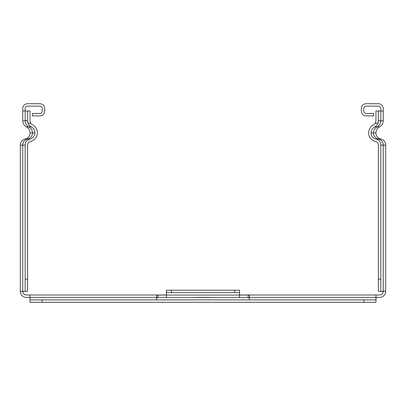 <?xml version="1.0" encoding="UTF-8"?>
<svg xmlns="http://www.w3.org/2000/svg" width="406" height="406" viewBox="0 0 406 406"><rect width="100%" height="100%" fill="white"/><g stroke="black" fill="none" stroke-linecap="round" stroke-linejoin="round"><path stroke-width="0.61" d="M375.951 120.76L375.23 123.196A4.466 4.466 0 0 1 373.586 124.703A9.343 9.343 0 0 0 368.643 132.945A8.683 8.683 0 0 0 375.418 141.41A3.806 3.806 0 0 1 378.392 145.125L378.392 291.33L380.828 291.33L380.828 145.125A6.242 6.242 0 0 0 375.951 139.035A6.242 6.242 0 0 1 371.079 132.945A6.902 6.902 0 0 1 374.733 126.85A6.902 6.902 0 0 0 377.945 123.196L378.392 120.76L378.392 111.011L375.951 111.011L375.951 120.76M375.621 122.455A4.466 4.466 0 0 1 375.23 123.196L377.945 123.196A6.902 6.902 0 0 0 378.392 120.76L380.828 120.76A6.902 6.902 0 0 1 377.169 126.85A6.902 6.902 0 0 0 373.515 132.945A6.242 6.242 0 0 0 378.392 139.035A6.242 6.242 0 0 1 383.264 145.125L385.7 145.125L385.7 291.33A6.09 6.09 0 0 1 379.61 297.425L376.012 297.425L376.012 299.861L363.827 299.861L363.827 302.297L376.012 302.297L376.012 299.861M380.828 291.33L385.7 291.33M27.608 291.33L27.608 145.125A3.806 3.806 0 0 1 30.582 141.41A8.683 8.683 0 0 0 37.357 132.945A9.343 9.343 0 0 0 32.414 124.703A4.466 4.466 0 0 1 30.77 123.196L30.049 120.76L30.049 111.011L27.608 111.011L27.608 120.76L28.055 123.196A6.902 6.902 0 0 0 31.267 126.85A6.902 6.902 0 0 1 34.921 132.945A6.242 6.242 0 0 1 30.049 139.035A6.242 6.242 0 0 0 25.172 145.125L25.172 291.33L27.608 291.33M30.379 122.455A4.466 4.466 0 0 0 30.77 123.196L28.055 123.196A6.902 6.902 0 0 1 27.608 120.76L25.172 120.76L25.172 108.575A2.436 2.436 0 0 1 27.608 106.139L39.793 106.139A2.436 2.436 0 0 1 42.229 108.575L42.229 111.011A2.436 2.436 0 0 1 39.793 113.447L32.485 113.447L32.485 115.888L39.793 115.888A4.872 4.872 0 0 0 44.67 111.011L44.67 108.575A4.872 4.872 0 0 0 39.793 103.703L27.608 103.703A4.872 4.872 0 0 0 22.736 108.575L22.736 120.76A6.902 6.902 0 0 0 26.39 126.85A6.902 6.902 0 0 1 30.049 132.945A6.242 6.242 0 0 1 25.172 139.035A6.242 6.242 0 0 0 20.3 145.125L20.3 291.33L22.736 291.33A3.654 3.654 0 0 0 26.39 294.989L166.45 294.989M385.7 162.243L385.7 179.3L385.7 162.243M385.7 235.343L385.7 252.4L385.7 235.343M383.264 111.011L383.264 108.575A4.872 4.872 0 0 0 378.392 103.703L366.207 103.703A4.872 4.872 0 0 0 361.33 108.575L361.33 111.011A4.872 4.872 0 0 0 366.207 115.888L373.515 115.888L373.515 113.447L366.207 113.447A2.436 2.436 0 0 1 363.771 111.011L363.771 108.575A2.436 2.436 0 0 1 366.207 106.139L378.392 106.139A2.436 2.436 0 0 1 380.828 108.575L380.828 111.011L383.264 111.011L383.264 120.76A6.902 6.902 0 0 1 379.61 126.85A6.902 6.902 0 0 0 375.951 132.945A6.242 6.242 0 0 0 380.828 139.035A6.242 6.242 0 0 1 385.7 145.125M378.392 111.011L380.828 111.011L380.828 120.76L383.264 120.76M239.55 294.989L379.61 294.989A3.654 3.654 0 0 0 383.264 291.33L383.264 145.125L380.828 145.125M27.608 111.011L22.736 111.011M25.172 291.33L22.736 291.33L22.736 145.125A6.242 6.242 0 0 1 27.608 139.035A6.242 6.242 0 0 0 32.485 132.945A6.902 6.902 0 0 0 28.831 126.85A6.902 6.902 0 0 1 25.172 120.76L22.736 120.76M29.988 302.297L29.988 299.861L29.988 302.297L42.173 302.297L42.173 299.861L29.988 299.861L29.988 297.425L26.39 297.425A6.09 6.09 0 0 1 20.3 291.33M210.049 297.425L195.951 297.425M260.266 294.989L243.209 294.989L260.266 294.989M156.701 299.861L156.701 297.425L29.988 297.425L29.988 294.989M156.701 297.425L156.701 295.329L157.919 295.071L157.919 297.542L239.55 297.542L239.55 295.071L248.081 295.071L249.299 295.329L249.299 299.861M157.919 295.071L166.45 295.071L166.45 292.635L171.322 292.635L171.322 290.199L166.45 290.199L166.45 292.635L166.45 290.199M157.919 297.542L156.701 297.908M234.678 292.635L239.55 292.635L239.55 290.199L234.678 290.199L234.678 292.635L171.322 292.635M239.55 292.635L239.55 295.071L166.45 295.071L166.45 297.542M42.173 302.297L363.827 302.297M42.173 299.861L363.827 299.861M376.012 294.989L376.012 297.425L249.299 297.425M171.322 290.199L234.678 290.199M249.299 297.908L248.081 297.542L239.55 297.542M380.828 279.15L378.392 279.15M27.608 279.15L25.172 279.15M375.951 139.035L380.828 139.035M371.079 132.945L375.951 132.945M374.733 126.85L379.61 126.85M31.267 126.85L26.39 126.85M34.921 132.945L30.049 132.945M30.049 139.035L25.172 139.035M25.172 145.125L20.3 145.125M248.081 295.071L248.081 297.542"/></g></svg>
